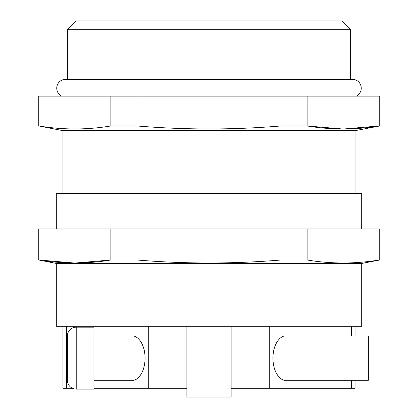 <?xml version="1.0" encoding="UTF-8"?>
<svg xmlns="http://www.w3.org/2000/svg" width="418" height="418" viewBox="0 0 418 418"><rect width="100%" height="100%" fill="white"/><g stroke="black" fill="none" stroke-linecap="round" stroke-linejoin="round"><path stroke-width="0.63" d="M76.222 327.169A8.851 8.851 0 0 0 67.371 336.025L67.371 380.281A8.851 8.851 0 0 0 76.222 389.132L93.925 389.132L93.925 327.169L76.222 327.169L76.222 389.132M93.925 380.281L132.302 380.281C136.038 381.169 144.905 374.533 145.077 358.153C144.905 341.772 136.038 335.131 132.302 336.025L93.925 336.025M285.698 336.025C281.962 335.131 273.095 341.772 272.923 358.153C273.095 374.533 281.962 381.169 285.698 380.281L368.331 380.281L368.331 336.025L285.698 336.025M72.366 388.249L62.946 388.249L62.946 326.286M38.163 259.991L38.163 228.918L379.837 228.918L379.837 259.991L361.695 263.439L56.305 263.439L38.827 259.991C62.841 263.993 86.855 263.993 110.869 259.991L136.958 259.991C184.986 263.993 233.014 263.993 281.042 259.991L307.131 259.991C331.145 263.993 355.159 263.993 379.173 259.991L379.837 259.991M38.163 125.954L38.163 96.14L379.837 96.14L379.837 125.954L355.054 130.662L62.946 130.662L38.827 125.954C62.841 129.956 86.855 129.956 110.869 125.954L136.958 125.954C184.986 129.956 233.014 129.956 281.042 125.954L307.131 125.954C331.145 129.956 355.159 129.956 379.173 125.954L379.837 125.954M356.256 96.14A8.851 8.851 0 0 0 352.4 79.321L65.6 79.321A8.851 8.851 0 0 0 61.744 96.14M76.222 20.9L341.778 20.9L350.629 29.751L67.371 29.751L76.222 20.9M361.695 263.439L361.695 326.286L56.305 326.286L56.305 263.439M361.695 228.918L361.695 193.508L56.305 193.508L56.305 228.918M355.054 193.508L355.054 130.662M62.946 193.508L62.946 130.662M350.629 79.321L350.629 29.751M67.371 79.321L67.371 29.751M231.128 326.286L231.128 397.1L186.872 397.1L186.872 326.286M136.958 125.954L136.958 96.14M281.042 96.14L281.042 125.954M38.827 125.954L38.827 96.14M110.869 96.14L110.869 125.954M379.173 96.14L379.173 125.954L343.868 128.979M342.436 128.979L307.131 125.954L307.131 96.14M281.042 259.991L281.042 228.918M136.958 228.918L136.958 259.991M75.36 263.016L110.869 259.991L110.869 228.918M38.827 228.918L38.827 259.991L74.336 263.016M379.173 259.991L379.173 228.918M307.131 228.918L307.131 259.991M186.872 388.249L148.275 388.249L148.275 326.286M148.275 388.249L93.925 388.249M231.128 388.249L355.054 388.249L355.054 380.281M269.725 388.249L269.725 326.286M66.504 388.249L66.504 326.286M351.496 388.249L351.496 380.281M351.496 336.025L351.496 326.286M355.054 336.025L355.054 326.286"/></g></svg>
